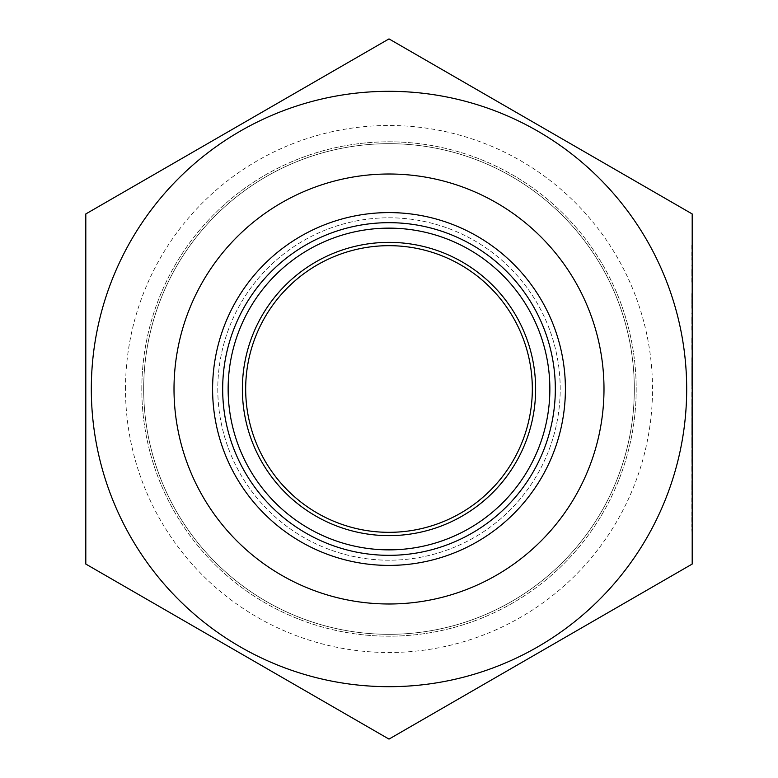 <?xml version="1.0" encoding="UTF-8"?>
<svg xmlns="http://www.w3.org/2000/svg" width="778" height="778" viewBox="0 0 778 778"><rect width="100%" height="100%" fill="white"/><g stroke="black" fill="none" stroke-linecap="round" stroke-linejoin="round"><path stroke-width="0.58" stroke-dasharray="3.89 2.92" d="M222.634 389A166.366 166.366 0 0 0 389 555.366A166.366 166.366 0 0 0 555.366 389A166.366 166.366 0 0 0 389 222.634A166.366 166.366 0 0 0 222.634 389A166.366 166.366 0 0 0 389 555.366A166.366 166.366 0 0 0 555.366 389A166.366 166.366 0 0 0 389 222.634A166.366 166.366 0 0 0 222.634 389A166.366 166.366 0 0 0 389 555.366A166.366 166.366 0 0 0 555.366 389A166.366 166.366 0 0 0 389 222.634A166.366 166.366 0 0 0 222.634 389A166.366 166.366 0 0 0 389 555.366A166.366 166.366 0 0 0 555.366 389A166.366 166.366 0 0 0 389 222.634A166.366 166.366 0 0 0 222.634 389M535.634 389A146.634 146.634 0 0 0 389 242.366A146.634 146.634 0 0 0 242.366 389A146.634 146.634 0 0 0 389 535.634A146.634 146.634 0 0 0 535.634 389M245.673 389A143.327 143.327 0 0 1 389 245.673A143.327 143.327 0 0 1 532.327 389A143.327 143.327 0 0 1 389 532.327A143.327 143.327 0 0 1 245.673 389M565.402 389A176.402 176.402 0 0 1 389 565.402A176.402 176.402 0 0 1 212.598 389A176.402 176.402 0 0 0 389 565.402A176.402 176.402 0 0 0 565.402 389A176.402 176.402 0 0 0 389 212.598A176.402 176.402 0 0 0 212.598 389A176.402 176.402 0 0 0 389 565.402A176.402 176.402 0 0 0 565.402 389A176.402 176.402 0 0 0 389 212.598A176.402 176.402 0 0 0 212.598 389A176.402 176.402 0 0 0 389 565.402A176.402 176.402 0 0 0 565.402 389A176.402 176.402 0 0 0 389 212.598A176.402 176.402 0 0 0 212.598 389A176.402 176.402 0 0 0 389 565.402A176.402 176.402 0 0 0 565.402 389A176.402 176.402 0 0 0 389 212.598A176.402 176.402 0 0 0 212.598 389A176.402 176.402 0 0 1 389 212.598A176.402 176.402 0 0 1 565.402 389A176.402 176.402 0 0 0 389 212.598A176.402 176.402 0 0 0 212.598 389M143.687 389A245.313 245.313 0 0 0 389 634.313A245.313 245.313 0 0 0 634.313 389A245.313 245.313 0 0 0 389 143.687A245.313 245.313 0 0 0 143.687 389A245.313 245.313 0 0 0 389 634.313A245.313 245.313 0 0 0 634.313 389A245.313 245.313 0 0 0 389 143.687A245.313 245.313 0 0 0 143.687 389M141.81 389A247.19 247.19 0 0 1 389 141.81A247.19 247.19 0 0 1 636.19 389A247.19 247.19 0 0 1 389 636.19A247.19 247.19 0 0 1 141.81 389A247.19 247.19 0 0 1 389 141.81A247.19 247.19 0 0 1 636.19 389A247.19 247.19 0 0 1 389 636.19A247.19 247.19 0 0 1 141.81 389M125.491 389A263.509 263.509 0 0 1 389 125.491A263.509 263.509 0 0 1 652.509 389A263.509 263.509 0 0 1 389 652.509A263.509 263.509 0 0 1 125.491 389M174.009 389A214.991 214.991 0 0 1 389 174.009A214.991 214.991 0 0 1 603.991 389A214.991 214.991 0 0 1 389 603.991A214.991 214.991 0 0 1 174.009 389M686.682 389A297.682 297.682 0 0 1 389 686.682A297.682 297.682 0 0 1 91.318 389A297.682 297.682 0 0 1 389 91.318A297.682 297.682 0 0 1 686.682 389M692.196 389L692.196 564.05L389 739.1L85.804 564.05L85.804 213.95L389 38.9L692.196 213.95L692.196 389M692.196 509.716L692.196 497.842L692.196 509.716M692.196 491.9L692.196 485.209M692.196 466.965L692.196 460.761M692.196 424.418L692.196 434.503M692.196 418.292L692.196 411.591M692.196 362.48L692.196 357.734L692.196 362.48M692.196 350.606L692.196 338.731L692.196 350.606M691.798 330.028L691.798 324.883L692.196 330.028M691.798 275.558L692.196 265.512L692.196 275.558M692.196 250.477L692.196 259.978L691.798 243.747L691.798 259.978L692.196 250.477M692.196 418.087L692.196 421.18M691.798 273.428L691.798 268.284L692.196 273.428M691.798 282.142L691.798 276.997L692.196 282.142M692.196 308.263L692.196 293.617L692.196 308.263M691.798 323.454L692.196 313.408L692.196 323.454M691.798 321.324L691.798 316.179L692.196 321.324M691.798 348.709L691.798 337.351L692.196 348.709M692.196 365.456L692.196 373.683M692.196 390.381L692.196 403.014M691.798 512.089L692.196 533.066L692.196 512.089M691.798 313.952L691.798 313.408L691.798 313.952M691.798 293.617L691.798 308.263L691.798 293.617M691.798 373.683L692.196 381.988M691.798 381.988L692.196 384.449M691.798 384.449L692.196 374.033M691.798 374.033L692.196 362.684M691.798 362.684L692.196 374.092M691.798 374.092L692.196 383.184M691.798 383.184L692.196 385.635M691.798 385.635L691.798 365.456M691.798 365.738L691.798 382.864L692.196 365.738M691.798 403.014L692.196 413.342L692.196 393.153M691.798 393.153L691.798 413.342L692.196 402.78M691.798 402.78L691.798 390.381M691.798 421.18L692.196 438.345M691.798 438.345L692.196 441.437M691.798 441.437L691.798 418.087M691.798 429.767L692.196 438.666L692.196 420.859L691.798 429.767M691.798 266.066L691.798 265.512L691.798 266.066M691.798 338.731L691.798 350.606L691.798 338.731M691.798 357.734L691.798 365.252L692.196 357.734M691.798 381.483L691.798 389L692.196 381.483M691.798 411.591L692.196 404.434M691.798 404.434L692.196 401.662M691.798 401.662L692.196 411.737M691.798 411.737L692.196 421.054M691.798 421.054L692.196 407.089M691.798 407.089L692.196 421.452L692.196 400.476M691.798 400.476L692.196 412.447M691.798 412.447L691.798 418.292M691.798 434.503L692.196 424.817M691.798 424.817L692.196 428.017M691.798 428.017L692.196 444.18M691.798 444.18L692.196 447.379M691.798 447.379L692.196 437.703M691.798 437.703L692.196 447.778M691.798 447.778L692.196 444.578M691.798 444.578L692.196 427.618M691.798 427.618L691.798 424.418M691.798 460.761L692.196 454.303M691.798 454.303L692.196 451.532M691.798 451.532L692.196 460.722M691.798 460.722L692.196 469.737M691.798 469.737L692.196 466.129M691.798 466.129L692.196 469.484M691.798 469.484L692.196 471.322M691.798 471.322L692.196 460.644M691.798 460.644L692.196 450.345M691.798 450.345L692.196 453.117M691.798 453.117L692.196 455.538M691.798 455.538L692.196 460.693M691.798 460.693L692.196 468.55M691.798 468.55L691.798 466.965M691.798 485.209L692.196 478.052M691.798 478.052L692.196 475.28M691.798 475.28L692.196 485.346M691.798 485.346L692.196 494.672M691.798 494.672L692.196 480.707M691.798 480.707L692.196 495.071L692.196 474.094M691.798 474.094L692.196 486.065M691.798 486.065L691.798 491.9M691.798 497.842L691.798 509.716L691.798 497.842M691.798 529.497L692.196 533.066L691.798 529.497M691.798 517.526L691.798 526.735L692.196 517.526M217.791 389A171.209 171.209 0 0 0 389 560.209A171.209 171.209 0 0 0 560.209 389A171.209 171.209 0 0 0 389 217.791A171.209 171.209 0 0 0 217.791 389A171.209 171.209 0 0 0 389 560.209A171.209 171.209 0 0 0 560.209 389A171.209 171.209 0 0 0 389 217.791A171.209 171.209 0 0 0 217.791 389A171.209 171.209 0 0 0 389 560.209A171.209 171.209 0 0 0 560.209 389A171.209 171.209 0 0 0 389 217.791A171.209 171.209 0 0 0 217.791 389A171.209 171.209 0 0 0 389 560.209A171.209 171.209 0 0 0 560.209 389A171.209 171.209 0 0 0 389 217.791A171.209 171.209 0 0 0 217.791 389M222.596 389A166.404 166.404 0 0 1 389 222.596A166.404 166.404 0 0 1 555.404 389A166.404 166.404 0 0 1 389 555.404A166.404 166.404 0 0 1 222.596 389A166.404 166.404 0 0 1 389 222.596A166.404 166.404 0 0 1 555.404 389A166.404 166.404 0 0 1 389 555.404A166.404 166.404 0 0 1 222.596 389A166.404 166.404 0 0 1 389 222.596A166.404 166.404 0 0 1 555.404 389A166.404 166.404 0 0 1 389 555.404A166.404 166.404 0 0 1 222.596 389A166.404 166.404 0 0 1 389 222.596A166.404 166.404 0 0 1 555.404 389A166.404 166.404 0 0 1 389 555.404A166.404 166.404 0 0 1 222.596 389M212.637 389A176.363 176.363 0 0 0 389 565.363A176.363 176.363 0 0 0 565.363 389A176.363 176.363 0 0 0 389 212.637A176.363 176.363 0 0 0 212.637 389"/><path stroke-width="1.17" d="M242.366 389A146.634 146.634 0 0 1 389 242.366A146.634 146.634 0 0 1 535.634 389A146.634 146.634 0 0 1 389 535.634A146.634 146.634 0 0 1 242.366 389M532.327 389A143.327 143.327 0 0 0 389 245.673A143.327 143.327 0 0 0 245.673 389A143.327 143.327 0 0 0 389 532.327A143.327 143.327 0 0 0 532.327 389M212.598 389A176.402 176.402 0 0 0 389 565.402A176.402 176.402 0 0 0 565.402 389A176.402 176.402 0 0 0 389 212.598A176.402 176.402 0 0 0 212.598 389M174.009 389A214.991 214.991 0 0 1 389 174.009A214.991 214.991 0 0 1 603.991 389A214.991 214.991 0 0 1 389 603.991A214.991 214.991 0 0 1 174.009 389M686.682 389A297.682 297.682 0 0 1 389 686.682A297.682 297.682 0 0 1 91.318 389A297.682 297.682 0 0 1 389 91.318A297.682 297.682 0 0 1 686.682 389M85.804 389L85.804 564.05L389 739.1L692.196 564.05L692.196 213.95L389 38.9L85.804 213.95L85.804 389M555.327 389A166.327 166.327 0 0 1 389 555.327A166.327 166.327 0 0 1 222.673 389A166.327 166.327 0 0 1 389 222.673A166.327 166.327 0 0 1 555.327 389M228.139 389A160.861 160.861 0 0 0 389 549.861A160.861 160.861 0 0 0 549.861 389A160.861 160.861 0 0 0 389 228.139A160.861 160.861 0 0 0 228.139 389"/></g></svg>

